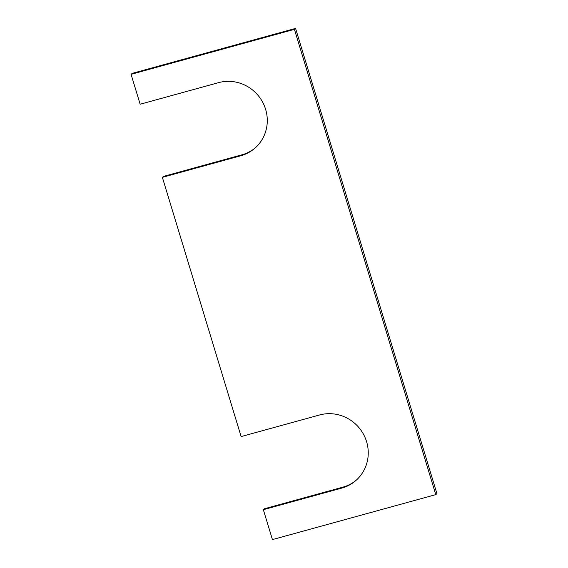 <?xml version="1.0" encoding="UTF-8"?>
<svg xmlns="http://www.w3.org/2000/svg" width="568" height="568" viewBox="0 0 568 568"><rect width="100%" height="100%" fill="white"/><g stroke="black" fill="none" stroke-linecap="round" stroke-linejoin="round"><path stroke-width="0.85" d="M435.777 494.629L294.423 29.351L131.066 74.33L140.154 104.235L218.559 82.651A38.418 37.055 50.4 0 1 262.608 102.105A38.418 37.055 50.4 0 1 254.137 148.83A38.418 37.055 50.4 0 1 240.775 155.767L162.363 177.351L241.123 436.572L319.536 414.988A38.418 37.055 -129.6 0 1 363.577 434.442A38.418 37.055 -129.6 0 1 355.106 481.167A38.418 37.055 -129.6 0 1 341.751 488.104L263.339 509.688L272.427 539.6L435.777 494.629L436.934 493.67L295.573 28.4L294.423 29.351M355.682 480.684A38.418 37.055 -129.6 0 1 342.902 487.145L264.496 508.736L263.339 509.688M254.705 148.347A38.418 37.055 50.4 0 1 241.932 154.808L163.52 176.399L162.363 177.351M295.573 28.4L132.223 73.371L131.066 74.33M342.902 487.145L341.751 488.104M241.932 154.808L240.775 155.767"/></g></svg>
